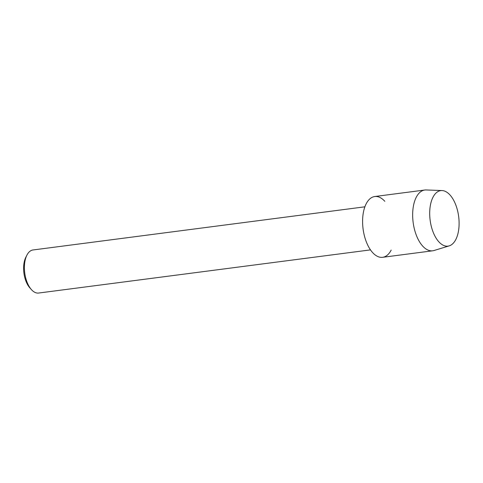 <?xml version="1.0" encoding="UTF-8"?>
<svg xmlns="http://www.w3.org/2000/svg" width="483" height="483" viewBox="0 0 483 483"><rect width="100%" height="100%" fill="white"/><g stroke="black" fill="none" stroke-linecap="round" stroke-linejoin="round"><path stroke-width="0.72" d="M458.313 231.979A27.99 14.375 82.6 0 0 449.16 194.106A27.99 14.375 82.6 0 0 430.486 204.768A27.99 14.375 82.6 0 0 439.639 242.641A27.99 14.375 82.6 0 0 458.313 231.979A27.99 14.375 82.6 0 0 442.036 190.562A27.99 14.375 82.6 0 0 430.486 204.768A27.99 14.375 82.6 0 0 434.024 234.231A27.99 14.375 82.6 0 0 449.226 245.865A27.99 14.375 82.6 0 0 458.313 231.979M384.83 201.314A30.646 15.74 82.6 0 0 363.464 212.019A30.646 15.74 82.6 0 0 370.884 250.448A30.646 15.74 82.6 0 0 391.176 250.097M364.882 206.815L32.995 249.971A21.717 11.151 82.6 0 0 26.933 255.115A21.717 11.151 82.6 0 0 25.001 260.953A21.717 11.151 82.6 0 0 31.425 289.619A21.717 11.151 82.6 0 0 38.598 293.042L370.485 249.886M26.933 255.115L25.865 257.204A19.302 9.914 82.6 0 0 24.15 262.39A19.302 9.914 82.6 0 0 29.855 287.874L31.425 289.619M442.036 190.562L426.163 189.958A30.646 15.74 82.6 0 0 424.799 190.018A30.646 15.74 82.6 0 0 413.52 205.51A30.646 15.74 82.6 0 0 416.914 236.67A30.646 15.74 82.6 0 0 432.702 250.798A30.646 15.74 82.6 0 0 434.036 250.508L449.226 245.865M424.799 190.018L374.742 196.527A30.646 15.74 82.6 0 0 363.464 212.019A30.646 15.74 82.6 0 0 366.857 243.178A30.646 15.74 82.6 0 0 382.645 257.306L432.702 250.798"/></g></svg>
